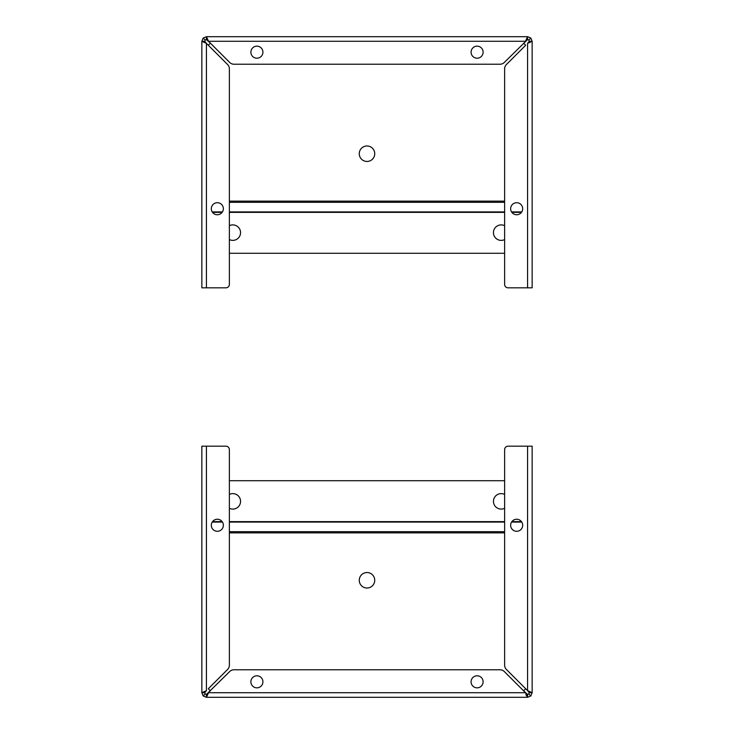 <?xml version="1.0" encoding="UTF-8"?>
<svg xmlns="http://www.w3.org/2000/svg" width="734" height="734" viewBox="0 0 734 734"><rect width="100%" height="100%" fill="white"/><g stroke="black" fill="none" stroke-linecap="round" stroke-linejoin="round"><path stroke-width="1.1" d="M527.572 446.18L527.572 690.621L529.287 692.712L532.15 692.712L527.572 690.621L506.396 669.454A6.055 6.055 0 0 1 504.625 665.169L504.625 449.621A3.441 3.441 0 0 1 508.066 446.18L532.15 446.18L532.15 692.712L530.81 695.96L527.572 697.3L206.428 697.3L203.19 695.96L201.85 692.712L201.85 446.18L225.934 446.18A3.441 3.441 0 0 1 229.375 449.621L229.375 665.169A6.055 6.055 0 0 1 227.604 669.454L208.346 688.703A13.762 13.762 0 0 0 210.447 690.795M525.984 694.437L526.517 695.951M207.483 693.933L208.529 692.712L206.428 697.3L206.428 694.437L205.217 693.933L204.713 692.712L201.85 692.712L206.428 690.621L206.428 446.18M526.526 693.933L527.572 694.437L527.572 697.3L525.471 692.712L504.304 671.546A6.055 6.055 0 0 0 500.019 669.775L233.981 669.775A6.055 6.055 0 0 0 229.696 671.546L206.428 694.437M201.85 532.15L201.85 692.712M203.19 695.96L205.217 693.933M483.119 681.822A6.019 6.019 0 0 1 474.091 687.033A6.019 6.019 0 0 1 474.091 676.601A6.019 6.019 0 0 1 483.119 681.822M262.919 681.822A6.019 6.019 0 0 1 253.891 687.033A6.019 6.019 0 0 1 253.891 676.601A6.019 6.019 0 0 1 262.919 681.822M530.81 695.96L528.783 693.933L527.572 694.437L523.553 690.795A13.762 13.762 0 0 0 525.654 688.703M529.287 692.712L528.783 693.933M205.217 691.667L204.713 692.712L206.428 690.621M528.783 691.667L527.627 690.666M223.356 525.269A6.019 6.019 0 0 1 214.319 530.48A6.019 6.019 0 0 1 214.319 520.057A6.019 6.019 0 0 1 223.356 525.269M522.691 525.269A6.019 6.019 0 0 1 513.653 530.48A6.019 6.019 0 0 1 513.653 520.057A6.019 6.019 0 0 1 522.691 525.269M367 572.538A7.744 7.744 0 0 1 373.707 584.145A7.744 7.744 0 0 1 360.293 584.145A7.744 7.744 0 0 1 367 572.538M229.375 494.422A7.744 7.744 0 0 1 240.348 503.129A7.744 7.744 0 0 1 229.375 508.295M504.625 508.295A7.744 7.744 0 0 1 493.652 503.129A7.744 7.744 0 0 1 504.625 494.422M229.375 480.715L504.625 480.715M206.428 287.82L206.428 43.379L204.713 41.288L201.85 41.288L206.428 43.379L227.604 64.546A6.055 6.055 0 0 1 229.375 68.831L229.375 284.379A3.441 3.441 0 0 1 225.934 287.82L201.85 287.82L201.85 41.288L203.19 38.04L206.428 36.7L527.572 36.7L530.81 38.04L532.15 41.288L532.15 287.82L508.066 287.82A3.441 3.441 0 0 1 504.625 284.379L504.625 68.831A6.055 6.055 0 0 1 506.396 64.546L525.654 45.297A13.762 13.762 0 0 0 523.553 43.205M526.517 40.067L525.471 41.288L527.572 36.7L527.572 39.563L528.783 40.067L529.287 41.288L532.15 41.288L527.572 43.379L527.572 287.82M207.474 40.067L206.428 39.563L206.428 36.7L208.529 41.288L229.696 62.454A6.055 6.055 0 0 0 233.981 64.225L500.019 64.225A6.055 6.055 0 0 0 504.304 62.454L527.572 39.563M530.81 38.04L528.783 40.067M250.881 52.187A6.019 6.019 0 0 1 259.909 46.967A6.019 6.019 0 0 1 259.909 57.399A6.019 6.019 0 0 1 250.881 52.187M471.081 52.187A6.019 6.019 0 0 1 480.109 46.967A6.019 6.019 0 0 1 480.109 57.399A6.019 6.019 0 0 1 471.081 52.187M203.19 38.04L205.217 40.067L206.428 39.563L210.447 43.205A13.762 13.762 0 0 0 208.346 45.297M204.713 41.288L205.217 40.067M528.783 42.333L529.287 41.288L527.572 43.379M205.217 42.333L206.373 43.334M510.644 208.731A6.019 6.019 0 0 1 519.681 203.52A6.019 6.019 0 0 1 519.681 213.943A6.019 6.019 0 0 1 510.644 208.731M211.309 208.731A6.019 6.019 0 0 1 220.347 203.52A6.019 6.019 0 0 1 220.347 213.943A6.019 6.019 0 0 1 211.309 208.731M367 161.462A7.744 7.744 0 0 1 360.293 149.855A7.744 7.744 0 0 1 373.707 149.855A7.744 7.744 0 0 1 367 161.462M504.625 239.578A7.744 7.744 0 0 1 493.652 230.871A7.744 7.744 0 0 1 504.625 225.705M229.375 225.705A7.744 7.744 0 0 1 240.348 230.871A7.744 7.744 0 0 1 229.375 239.578M504.625 253.285L229.375 253.285M525.471 692.722L208.529 692.722M504.625 532.866L229.375 532.866M504.625 531.673L229.375 531.673M521.773 522.076L511.561 522.076M504.625 522.076L229.375 522.076M222.439 522.076L212.227 522.076M212.539 521.626L222.127 521.626M229.375 521.626L504.625 521.626M511.873 521.626L521.461 521.626M208.529 41.288L525.471 41.278M229.375 201.134L504.625 201.134M229.375 202.327L504.625 202.327M212.227 211.924L222.439 211.924M229.375 211.924L504.625 211.924M511.561 211.924L521.773 211.924M521.461 212.374L511.873 212.374M504.625 212.374L229.375 212.374M222.127 212.374L212.539 212.374"/></g></svg>
